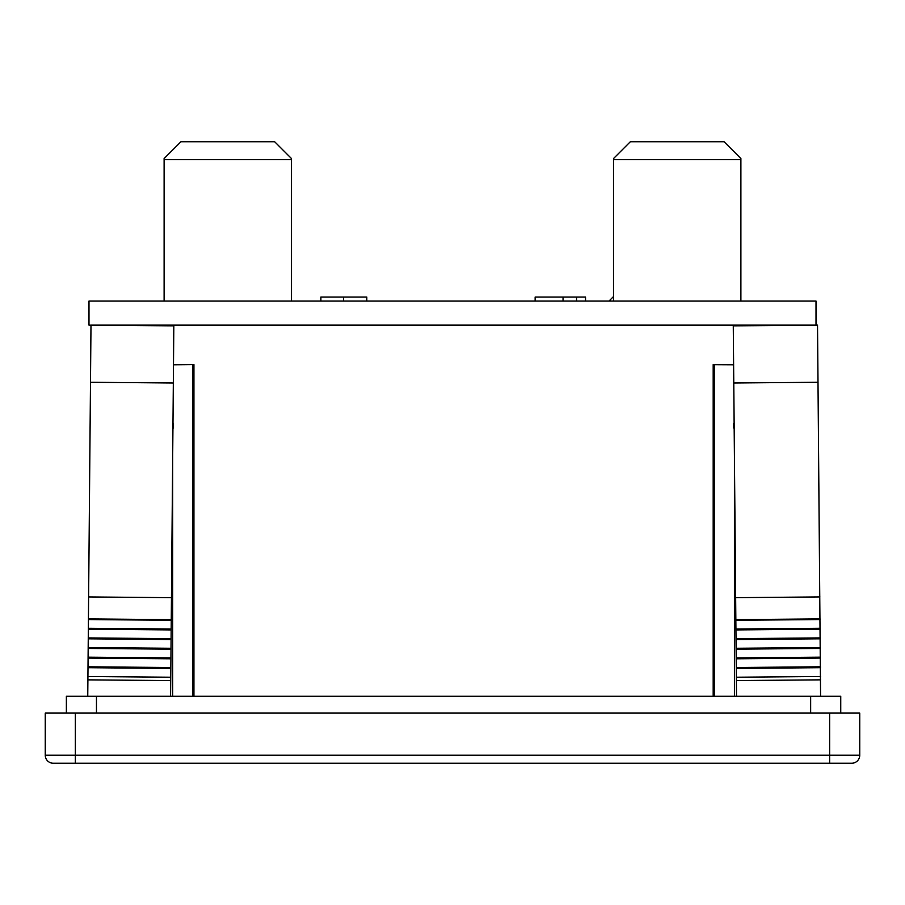<?xml version="1.0" encoding="UTF-8"?>
<svg xmlns="http://www.w3.org/2000/svg" width="905" height="905" viewBox="0 0 905 905"><rect width="100%" height="100%" fill="white"/><g stroke="black" fill="none" stroke-linecap="round" stroke-linejoin="round"><path stroke-width="1.36" d="M851.729 763.243L53.271 763.243A8.021 8.021 0 0 1 45.25 755.223L45.25 713.095L859.75 713.095L859.75 755.223A8.021 8.021 0 0 1 851.729 763.243A8.021 8.021 0 0 0 859.75 755.223L829.659 755.223L829.659 763.243M291.501 159.585L291.501 158.567L274.69 141.757L180.932 141.757L164.11 158.567L164.11 159.585L291.501 159.585L291.501 301.06M164.11 301.06L164.11 159.585M740.89 159.585L740.89 158.567L724.068 141.757L630.31 141.757L613.5 158.567L613.5 159.585L740.89 159.585L740.89 301.06M613.5 301.06L613.5 159.585M613.5 296.546L608.986 301.06M817.339 325.133L90.986 325.133L173.828 325.868L173.33 382.996L90.489 382.272L90.986 325.144L88.984 325.133L88.984 301.06L816.016 301.06L816.016 325.133M366.808 301.06L366.808 297.055L320.89 297.055L320.89 301.06M343.606 297.055L343.606 301.06M585.546 301.06L585.546 297.055L563.046 297.055L563.046 301.06M563.046 297.055L535.138 297.055L535.138 301.06M576.553 297.055L576.553 301.06M840.745 713.095L840.745 696.273L66.37 696.273L66.37 713.095M87.751 696.273L90.489 382.272M734.136 423.37L733.616 364.772L713.185 364.602L713.185 696.273M733.616 423.37L733.616 427.918L733.616 423.37M713.932 364.692L733.616 364.794M733.616 364.602L713.185 364.602M714.498 696.273L714.35 364.692M173.489 364.794L193.93 364.602L173.489 364.602L172.979 423.37M173.489 427.918L173.489 423.37L172.934 427.918M192.765 364.794L192.607 696.273M193.93 696.273L193.93 364.602M819.907 596.927L735.652 597.662L733.276 325.868L817.532 325.133L820.575 696.273M733.774 382.996L818.03 382.261M735.652 597.662L735.844 619.642L820.1 618.907M735.844 619.642L735.844 620.287L820.1 619.552M735.844 620.287L735.923 629.02L820.179 628.285M735.923 629.02L735.935 629.914L820.19 629.179M735.935 629.914L736.014 638.647L820.269 637.912M736.014 638.647L736.014 639.541L820.269 638.806M736.014 639.541L736.093 648.274L820.349 647.539M736.093 648.274L736.104 649.168L820.36 648.433M736.104 649.168L736.184 657.901L820.428 657.166M736.184 657.901L736.184 658.795L820.439 658.059M736.184 658.795L736.263 667.528L820.518 666.793M736.263 667.528L736.274 668.422L820.53 667.686M736.274 668.422L736.342 677.223L820.597 676.488M736.342 677.223L736.376 680.583L820.631 679.847M736.376 680.583L736.512 696.273M88.622 596.938L171.452 597.662L173.33 382.996M171.452 597.662L171.26 619.642L88.43 618.918M171.26 619.642L171.26 620.287L88.419 619.563M171.26 620.287L171.181 629.02L88.339 628.296M171.181 629.02L171.169 629.914L88.339 629.19M171.169 629.914L171.102 638.647L88.26 637.923M171.102 638.647L171.09 639.541L88.249 638.817M171.09 639.541L171.011 648.274L88.181 647.55M171.011 648.274L171.011 649.168L88.17 648.444M171.011 649.168L170.932 657.901L88.09 657.177M170.932 657.901L170.921 658.795L88.09 658.071M170.921 658.795L170.841 667.528L88.011 666.804M170.841 667.528L170.841 668.422L88 667.698M170.841 668.422L170.762 677.223L87.921 676.499M170.762 677.223L170.728 680.583L87.898 679.859M170.728 680.583L170.593 696.273M734.419 325.857L734.419 325.133M172.697 325.133L172.697 325.857M172.697 696.273L172.697 456.041M734.419 456.041L734.419 696.273M53.271 763.243A8.021 8.021 0 0 1 45.25 755.223L75.341 755.223L75.341 763.243M75.341 713.095L75.341 755.223L829.659 755.223L829.659 713.095M810.654 713.095L810.654 696.273M96.462 713.095L96.462 696.273"/></g></svg>
